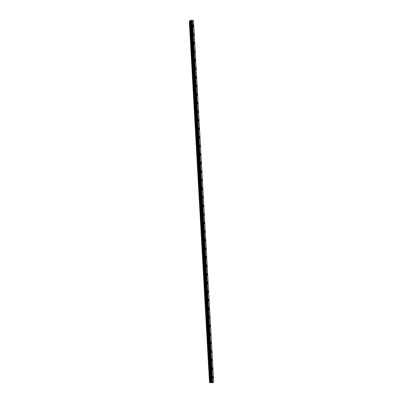 <?xml version="1.0" encoding="UTF-8"?>
<svg xmlns="http://www.w3.org/2000/svg" width="403" height="403" viewBox="0 0 403 403"><rect width="100%" height="100%" fill="white"/><g stroke="black" fill="none" stroke-linecap="round" stroke-linejoin="round"><path stroke-width="0.6" d="M193.364 25.203A0.841 0.312 -84.5 0 1 193.601 25.747A0.841 0.312 -84.5 0 1 193.203 26.88A0.841 0.312 -84.5 0 1 192.966 26.331A0.841 0.312 -84.5 0 1 193.364 25.203A0.841 0.312 -84.5 0 1 193.601 25.747A0.841 0.312 -84.5 0 1 193.203 26.88M194.08 34.315A0.841 0.312 -84.5 0 1 193.682 35.444A0.841 0.312 -84.5 0 1 193.445 34.9A0.841 0.312 -84.5 0 1 193.843 33.771A0.841 0.312 -84.5 0 1 194.08 34.315M193.843 33.771A0.841 0.312 -84.5 0 1 194.085 34.315A0.841 0.312 -84.5 0 1 193.682 35.444M194.558 42.879A0.841 0.312 -84.5 0 1 194.16 44.013A0.841 0.312 -84.5 0 1 193.924 43.469A0.841 0.312 -84.5 0 1 194.327 42.335A0.841 0.312 -84.5 0 1 194.558 42.879M194.327 42.335A0.841 0.312 -84.5 0 1 194.563 42.879A0.841 0.312 -84.5 0 1 194.16 44.013M195.037 51.448A0.841 0.312 -84.5 0 1 194.639 52.576A0.841 0.312 -84.5 0 1 194.402 52.032A0.841 0.312 -84.5 0 1 194.805 50.904A0.841 0.312 -84.5 0 1 195.037 51.448M194.805 50.904A0.841 0.312 -84.5 0 1 195.042 51.448A0.841 0.312 -84.5 0 1 194.639 52.576M195.515 60.017A0.841 0.312 -84.5 0 1 195.117 61.145A0.841 0.312 -84.5 0 1 194.881 60.601A0.841 0.312 -84.5 0 1 195.284 59.473A0.841 0.312 -84.5 0 1 195.515 60.017M195.284 59.473A0.841 0.312 -84.5 0 1 195.52 60.017A0.841 0.312 -84.5 0 1 195.117 61.145M195.762 68.036A0.841 0.312 -84.5 0 1 195.999 68.581A0.841 0.312 -84.5 0 1 195.596 69.714A0.841 0.312 -84.5 0 1 195.359 69.17A0.841 0.312 -84.5 0 1 195.762 68.036A0.841 0.312 -84.5 0 1 195.999 68.581A0.841 0.312 -84.5 0 1 195.596 69.714M196.241 76.605A0.841 0.312 -84.5 0 1 196.478 77.149A0.841 0.312 -84.5 0 1 196.075 78.278A0.841 0.312 -84.5 0 1 195.838 77.734A0.841 0.312 -84.5 0 1 196.241 76.605A0.841 0.312 -84.5 0 1 196.478 77.149A0.841 0.312 -84.5 0 1 196.08 78.278M196.719 85.174A0.841 0.312 -84.5 0 1 196.956 85.718A0.841 0.312 -84.5 0 1 196.558 86.847A0.841 0.312 -84.5 0 1 196.321 86.302A0.841 0.312 -84.5 0 1 196.719 85.174A0.841 0.312 -84.5 0 1 196.956 85.718A0.841 0.312 -84.5 0 1 196.558 86.847M197.198 93.738A0.841 0.312 -84.5 0 1 197.435 94.282A0.841 0.312 -84.5 0 1 197.037 95.415A0.841 0.312 -84.5 0 1 196.8 94.871A0.841 0.312 -84.5 0 1 197.198 93.738A0.841 0.312 -84.5 0 1 197.435 94.282A0.841 0.312 -84.5 0 1 197.037 95.415M197.677 102.307A0.841 0.312 -84.5 0 1 197.913 102.851A0.841 0.312 -84.5 0 1 197.515 103.979A0.841 0.312 -84.5 0 1 197.279 103.435A0.841 0.312 -84.5 0 1 197.677 102.307A0.841 0.312 -84.5 0 1 197.913 102.851A0.841 0.312 -84.5 0 1 197.515 103.979M198.155 110.87A0.841 0.312 -84.5 0 1 198.392 111.419A0.841 0.312 -84.5 0 1 197.994 112.548A0.841 0.312 -84.5 0 1 197.757 112.004A0.841 0.312 -84.5 0 1 198.155 110.87A0.841 0.312 -84.5 0 1 198.392 111.419A0.841 0.312 -84.5 0 1 197.994 112.548M198.634 119.439A0.841 0.312 -84.5 0 1 198.87 119.983A0.841 0.312 -84.5 0 1 198.472 121.117A0.841 0.312 -84.5 0 1 198.236 120.568A0.841 0.312 -84.5 0 1 198.634 119.439A0.841 0.312 -84.5 0 1 198.87 119.983A0.841 0.312 -84.5 0 1 198.472 121.117M199.112 128.008A0.841 0.312 -84.5 0 1 199.349 128.552A0.841 0.312 -84.5 0 1 198.951 129.68A0.841 0.312 -84.5 0 1 198.714 129.136A0.841 0.312 -84.5 0 1 199.112 128.008A0.841 0.312 -84.5 0 1 199.349 128.552A0.841 0.312 -84.5 0 1 198.951 129.68M199.591 136.572A0.841 0.312 -84.5 0 1 199.828 137.121A0.841 0.312 -84.5 0 1 199.43 138.249A0.841 0.312 -84.5 0 1 199.193 137.705A0.841 0.312 -84.5 0 1 199.591 136.572A0.841 0.312 -84.5 0 1 199.828 137.121A0.841 0.312 -84.5 0 1 199.43 138.249M200.069 145.14A0.841 0.312 -84.5 0 1 200.311 145.685A0.841 0.312 -84.5 0 1 199.908 146.818A0.841 0.312 -84.5 0 1 199.671 146.269A0.841 0.312 -84.5 0 1 200.069 145.14A0.841 0.312 -84.5 0 1 200.306 145.685A0.841 0.312 -84.5 0 1 199.908 146.818M200.553 153.709A0.841 0.312 -84.5 0 1 200.79 154.253A0.841 0.312 -84.5 0 1 200.387 155.382A0.841 0.312 -84.5 0 1 200.15 154.838A0.841 0.312 -84.5 0 1 200.553 153.709A0.841 0.312 -84.5 0 1 200.785 154.253A0.841 0.312 -84.5 0 1 200.387 155.382M201.032 162.273A0.841 0.312 -84.5 0 1 201.268 162.822A0.841 0.312 -84.5 0 1 200.865 163.95A0.841 0.312 -84.5 0 1 200.629 163.406A0.841 0.312 -84.5 0 1 201.032 162.273A0.841 0.312 -84.5 0 1 201.263 162.817A0.841 0.312 -84.5 0 1 200.865 163.95M201.51 170.842A0.841 0.312 -84.5 0 1 201.747 171.386A0.841 0.312 -84.5 0 1 201.344 172.514A0.841 0.312 -84.5 0 1 201.107 171.97A0.841 0.312 -84.5 0 1 201.51 170.842A0.841 0.312 -84.5 0 1 201.747 171.386A0.841 0.312 -84.5 0 1 201.344 172.514M201.989 179.411A0.841 0.312 -84.5 0 1 202.225 179.955A0.841 0.312 -84.5 0 1 201.822 181.083A0.841 0.312 -84.5 0 1 201.586 180.539A0.841 0.312 -84.5 0 1 201.989 179.411A0.841 0.312 -84.5 0 1 202.225 179.955A0.841 0.312 -84.5 0 1 201.827 181.083M202.467 187.974A0.841 0.312 -84.5 0 1 202.704 188.518A0.841 0.312 -84.5 0 1 202.301 189.652A0.841 0.312 -84.5 0 1 202.069 189.108A0.841 0.312 -84.5 0 1 202.467 187.974A0.841 0.312 -84.5 0 1 202.704 188.518A0.841 0.312 -84.5 0 1 202.306 189.652M202.946 196.543A0.841 0.312 -84.5 0 1 203.183 197.087A0.841 0.312 -84.5 0 1 202.785 198.216A0.841 0.312 -84.5 0 1 202.548 197.672A0.841 0.312 -84.5 0 1 202.946 196.543A0.841 0.312 -84.5 0 1 203.183 197.087A0.841 0.312 -84.5 0 1 202.785 198.216M203.424 205.112A0.841 0.312 -84.5 0 1 203.661 205.656A0.841 0.312 -84.5 0 1 203.263 206.784A0.841 0.312 -84.5 0 1 203.026 206.24A0.841 0.312 -84.5 0 1 203.424 205.112A0.841 0.312 -84.5 0 1 203.661 205.656A0.841 0.312 -84.5 0 1 203.263 206.784M203.903 213.676A0.841 0.312 -84.5 0 1 204.14 214.22A0.841 0.312 -84.5 0 1 203.742 215.353A0.841 0.312 -84.5 0 1 203.505 214.809A0.841 0.312 -84.5 0 1 203.903 213.676A0.841 0.312 -84.5 0 1 204.14 214.22A0.841 0.312 -84.5 0 1 203.742 215.353M204.381 222.244A0.841 0.312 -84.5 0 1 204.618 222.788A0.841 0.312 -84.5 0 1 204.22 223.917A0.841 0.312 -84.5 0 1 203.983 223.373A0.841 0.312 -84.5 0 1 204.381 222.244A0.841 0.312 -84.5 0 1 204.618 222.788A0.841 0.312 -84.5 0 1 204.22 223.917M204.86 230.808A0.841 0.312 -84.5 0 1 205.097 231.357A0.841 0.312 -84.5 0 1 204.699 232.486A0.841 0.312 -84.5 0 1 204.462 231.942A0.841 0.312 -84.5 0 1 204.86 230.808A0.841 0.312 -84.5 0 1 205.097 231.357A0.841 0.312 -84.5 0 1 204.699 232.486M205.339 239.377A0.841 0.312 -84.5 0 1 205.575 239.921A0.841 0.312 -84.5 0 1 205.177 241.054A0.841 0.312 -84.5 0 1 204.941 240.505A0.841 0.312 -84.5 0 1 205.339 239.377A0.841 0.312 -84.5 0 1 205.575 239.921A0.841 0.312 -84.5 0 1 205.177 241.054M205.817 247.946A0.841 0.312 -84.5 0 1 206.059 248.49A0.841 0.312 -84.5 0 1 205.656 249.618A0.841 0.312 -84.5 0 1 205.419 249.074A0.841 0.312 -84.5 0 1 205.817 247.946A0.841 0.312 -84.5 0 1 206.054 248.49A0.841 0.312 -84.5 0 1 205.656 249.618M206.296 256.51A0.841 0.312 -84.5 0 1 206.532 257.059A0.841 0.312 -84.5 0 1 206.135 258.187A0.841 0.312 -84.5 0 1 205.898 257.643A0.841 0.312 -84.5 0 1 206.301 256.51A0.841 0.312 -84.5 0 1 206.538 257.059A0.841 0.312 -84.5 0 1 206.135 258.187M206.774 265.078A0.841 0.312 -84.5 0 1 207.011 265.622A0.841 0.312 -84.5 0 1 206.613 266.756A0.841 0.312 -84.5 0 1 206.376 266.207A0.841 0.312 -84.5 0 1 206.779 265.078A0.841 0.312 -84.5 0 1 207.016 265.622A0.841 0.312 -84.5 0 1 206.613 266.756M207.258 273.647A0.841 0.312 -84.5 0 1 207.495 274.191A0.841 0.312 -84.5 0 1 207.092 275.32A0.841 0.312 -84.5 0 1 206.855 274.775A0.841 0.312 -84.5 0 1 207.258 273.647A0.841 0.312 -84.5 0 1 207.495 274.191A0.841 0.312 -84.5 0 1 207.092 275.32M207.736 282.211A0.841 0.312 -84.5 0 1 207.973 282.76A0.841 0.312 -84.5 0 1 207.57 283.888A0.841 0.312 -84.5 0 1 207.333 283.344A0.841 0.312 -84.5 0 1 207.736 282.211A0.841 0.312 -84.5 0 1 207.973 282.76A0.841 0.312 -84.5 0 1 207.575 283.888M208.215 290.78A0.841 0.312 -84.5 0 1 208.452 291.324A0.841 0.312 -84.5 0 1 208.049 292.452A0.841 0.312 -84.5 0 1 207.817 291.908A0.841 0.312 -84.5 0 1 208.215 290.78A0.841 0.312 -84.5 0 1 208.452 291.324A0.841 0.312 -84.5 0 1 208.054 292.457M208.694 299.348A0.841 0.312 -84.5 0 1 208.93 299.892A0.841 0.312 -84.5 0 1 208.532 301.021A0.841 0.312 -84.5 0 1 208.296 300.477A0.841 0.312 -84.5 0 1 208.694 299.348A0.841 0.312 -84.5 0 1 208.93 299.892A0.841 0.312 -84.5 0 1 208.532 301.021M209.172 307.912A0.841 0.312 -84.5 0 1 209.409 308.456A0.841 0.312 -84.5 0 1 209.011 309.59A0.841 0.312 -84.5 0 1 208.774 309.046A0.841 0.312 -84.5 0 1 209.172 307.912A0.841 0.312 -84.5 0 1 209.409 308.456A0.841 0.312 -84.5 0 1 209.011 309.59M209.651 316.481A0.841 0.312 -84.5 0 1 209.887 317.025A0.841 0.312 -84.5 0 1 209.489 318.153A0.841 0.312 -84.5 0 1 209.253 317.609A0.841 0.312 -84.5 0 1 209.651 316.481A0.841 0.312 -84.5 0 1 209.887 317.025A0.841 0.312 -84.5 0 1 209.489 318.153M210.129 325.05A0.841 0.312 -84.5 0 1 210.366 325.594A0.841 0.312 -84.5 0 1 209.968 326.722A0.841 0.312 -84.5 0 1 209.731 326.178A0.841 0.312 -84.5 0 1 210.129 325.05A0.841 0.312 -84.5 0 1 210.366 325.594A0.841 0.312 -84.5 0 1 209.968 326.722M210.608 333.613A0.841 0.312 -84.5 0 1 210.845 334.158A0.841 0.312 -84.5 0 1 210.447 335.291A0.841 0.312 -84.5 0 1 210.21 334.747A0.841 0.312 -84.5 0 1 210.608 333.613A0.841 0.312 -84.5 0 1 210.845 334.158A0.841 0.312 -84.5 0 1 210.447 335.291M211.086 342.182A0.841 0.312 -84.5 0 1 211.323 342.726A0.841 0.312 -84.5 0 1 210.925 343.855A0.841 0.312 -84.5 0 1 210.688 343.311A0.841 0.312 -84.5 0 1 211.086 342.182A0.841 0.312 -84.5 0 1 211.323 342.726A0.841 0.312 -84.5 0 1 210.925 343.855M211.565 350.751A0.841 0.312 -84.5 0 1 211.807 351.295A0.841 0.312 -84.5 0 1 211.404 352.424A0.841 0.312 -84.5 0 1 211.167 351.879A0.841 0.312 -84.5 0 1 211.565 350.751A0.841 0.312 -84.5 0 1 211.802 351.295A0.841 0.312 -84.5 0 1 211.404 352.424M212.049 359.315A0.841 0.312 -84.5 0 1 212.285 359.859A0.841 0.312 -84.5 0 1 211.882 360.992A0.841 0.312 -84.5 0 1 211.646 360.443A0.841 0.312 -84.5 0 1 212.049 359.315A0.841 0.312 -84.5 0 1 212.28 359.859A0.841 0.312 -84.5 0 1 211.882 360.992M212.527 367.884A0.841 0.312 -84.5 0 1 212.764 368.428A0.841 0.312 -84.5 0 1 212.361 369.556A0.841 0.312 -84.5 0 1 212.124 369.012A0.841 0.312 -84.5 0 1 212.527 367.884A0.841 0.312 -84.5 0 1 212.759 368.428A0.841 0.312 -84.5 0 1 212.361 369.556M213.006 376.447A0.841 0.312 -84.5 0 1 213.242 376.996A0.841 0.312 -84.5 0 1 212.839 378.125A0.841 0.312 -84.5 0 1 212.603 377.581A0.841 0.312 -84.5 0 1 213.006 376.447A0.841 0.312 -84.5 0 1 213.237 376.996A0.841 0.312 -84.5 0 1 212.839 378.125M193.485 20.603L213.681 381.843L212.724 382.724L192.377 21.515L189.319 21.273L190.775 20.15L193.485 20.603L192.377 21.515M191.606 21.555L211.802 382.8L191.606 21.55L211.802 382.8L212.572 382.754M211.797 382.739L191.455 21.43M189.319 21.273L209.515 382.512L211.651 382.669M191.354 20.709L191.757 20.88M191.939 20.749L191.188 20.825M191.621 21.042L191.007 20.986M212.724 382.724L192.523 21.485M212.552 382.759L192.357 21.515M212.18 382.83L191.984 21.586M212.149 382.84L191.954 21.601M211.63 382.659L191.435 21.414M209.641 382.613L189.445 21.374M212.119 382.845L191.919 21.606M212.059 382.85L191.863 21.606M211.862 382.83L191.667 21.591M211.822 382.82L191.621 21.576M211.57 382.608L191.375 21.369M211.484 382.583L191.289 21.344M211.086 382.543L190.891 21.304M210.971 382.553L190.775 21.309M210.371 382.669L190.176 21.43M210.255 382.674L190.06 21.435"/></g></svg>
